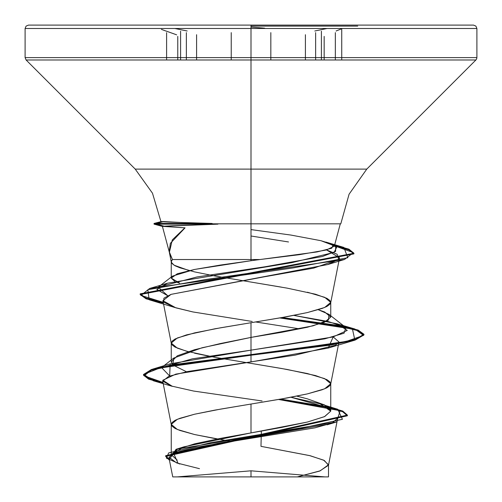 <?xml version="1.0" encoding="UTF-8"?>
<svg xmlns="http://www.w3.org/2000/svg" width="502" height="502" viewBox="0 0 502 502"><rect width="100%" height="100%" fill="white"/><g stroke="black" fill="none" stroke-linecap="round" stroke-linejoin="round"><path stroke-width="0.75" d="M186.399 59.976L186.399 32.624L186.399 59.976M180.563 31.206L180.563 59.976L180.563 31.206M270.804 59.976L270.804 32.611L270.804 59.976M251.025 28.777L251.025 59.976L251.025 28.777M335.361 59.976L335.361 32.624L335.361 59.976M321.418 31.206L321.418 59.976L321.418 31.206M305.417 59.976L305.417 34.694L305.417 59.976L475.909 59.976L251 59.976L475.909 59.976L476.643 58.878L476.9 57.579L251 57.579L476.9 57.579L476.9 28.488L251 28.488L476.9 28.488L475.909 26.091L473.511 25.1L251 25.1L251 169.105L366.78 169.105L475.909 59.976M196.615 59.976L196.615 34.707L196.615 59.976L26.091 59.976L162.579 59.976M251 26.117L357.738 26.117L251 26.117M189.668 476.9L177.237 476.9L251 470.838L251 476.9L324.763 476.9L251 470.838L251 476.9L172.732 476.9L297.309 476.9L319.642 471.052L328.471 465.203L324.267 460.485L310.299 455.772L260.996 446.334L261.366 431.124L260.996 446.334L309.458 455.559L323.614 460.171L328.515 464.783L320.22 470.838L297.309 476.9L328.515 476.9L281.748 476.9M469.238 25.1L251 25.1L251 28.488L25.1 28.488L251 28.488L251 57.579L25.1 57.579L251 57.579L251 59.976L26.091 59.976L251 59.976L251 169.105L135.22 169.105L366.78 169.105L349.059 194.218L340.783 223.81L251 223.81L251 169.105L135.22 169.105L251 169.105L251 223.81L217.04 223.81L217.931 224.149L162.372 226.364L185.025 227.839L170.379 243.319L169.218 251.32L169.645 253.497L172.412 259.521L251 259.521L251 223.81L340.312 223.81L251 223.81L251 259.521L259.885 259.521L299.28 254.709L326.363 249.965L334.319 246.187L334.163 245.302L320.96 240.703L290.915 235.093L251 229.59M236.637 223.81L212.459 223.81L212.12 223.472L169.563 222.11L160.973 221.633L163.633 221.558L182.314 222.574M197.186 223.81L268.514 223.81L212.459 223.81L217.04 223.81L212.459 223.81L212.12 223.472L169.563 222.11L161.406 221.702L163.633 221.558L182.358 222.574M177.212 460.146L171.257 454.712L177.382 449.271L194.669 443.824L220.529 438.378L251 432.931L251 404.047L287.2 397.948L307.387 393.882L322.052 389.816L326.84 387.782L329.764 385.749L330.743 383.716L329.764 381.683L326.84 379.65L315.513 375.584L287.2 369.485L251 363.385L281.515 368.468L307.387 373.551L324.675 378.633L330.743 383.716L324.675 388.799L307.387 393.882L281.515 398.964L251 404.047L251 432.931L281.496 427.484L307.349 422.038L324.643 416.585L330.743 411.119L324.662 404.97L307.368 398.826L296.826 396.122M307.387 292.227L324.675 297.309L330.743 302.392L324.675 307.475L307.387 312.558L281.515 317.64L251 322.723L251 337.388L281.534 332.299L307.4 327.216L324.675 322.14L330.743 317.057L324.687 311.98L318.287 309.721M173.177 365.406L171.257 361.967L177.313 355.824L194.575 349.687L220.403 343.55L251 337.388L251 322.723L287.2 316.624L307.387 312.558L322.052 308.492L326.84 306.458L329.764 304.425L330.743 302.392L329.764 300.359L326.84 298.326L315.513 294.26L287.2 288.161L251 282.061L281.515 287.144M230.625 441.365L194.613 434.544L179.948 430.478L175.16 428.444L172.236 426.411L171.257 424.378L172.236 422.345L175.16 420.312L179.948 418.279L194.613 414.213L214.8 410.147L251 404.047L220.485 409.13L194.613 414.213L177.325 419.296L171.257 424.378L177.325 429.461L194.613 434.544L217.128 439.03M171.257 361.967L171.257 343.054L177.325 348.137L188.081 351.62M251 363.385L214.8 357.286L186.487 351.187L175.16 347.12L172.236 345.087L171.257 343.054L172.236 341.021L175.16 338.988L186.487 334.922L214.8 328.823L251 322.723L220.485 327.806L194.613 332.889L177.325 337.971L171.257 343.054M194.613 353.22L208.625 356.131M174.715 281.321L171.257 278.083L179.735 283.191L177.394 282.413M343.87 247.448L334.596 245.133L348.953 249.187L353.929 253.24L140.196 293.871L146.082 298.1L163.232 302.323L140.962 295.396L149.671 288.468L293.068 267.961L347.811 257.702L343.87 247.448L325.892 242.077L336.647 247.222L334.137 252.362L291.769 262.646L167.536 283.216L156.793 289.485L167.75 295.747L158.287 287.169L196.897 276.96L265.2 266.75L322.34 256.535L335.606 251.433L335.7 246.325L320.96 240.703L333.265 244.549L331.678 248.22L317.032 251.941L251 260.751L259.885 259.521L251 259.521L251 260.751L194.563 269.417L172.519 276.1L171.257 278.083L177.281 273.753L194.563 269.417L220.441 265.087L251 260.751L251 259.521L172.412 259.521L171.408 260.933L171.345 262.339L174.037 265.156L189.072 270.553M337.526 418.329L332.073 423.073L314.986 427.855L195.943 447.276L176.585 452.227L169.011 457.203L176.566 462.919L199.507 468.667M171.257 454.655L184.134 446.761L251 432.931L307.349 422.038L324.556 416.597L330.743 411.119L320.019 403.803L290.984 397.251L329.149 407.913L330.743 411.119L328.189 407.178M318.262 309.734L328.986 314.371L328.465 320.113L312.928 325.873L251 337.388L251 350.126L324.775 338.837L344.039 333.196L345.897 327.549L328.132 321.481L293.708 315.407L337.118 323.777L347.252 330.366L332.989 336.955L251 350.126L192.216 358.874L161.606 367.621L169.689 375.979L170.184 363.856L251 350.126L251 354.575L152.577 369.165L144.087 375.803L162.999 382.442L148.542 378.458L143.528 374.479L151.466 369.503L174.345 364.527L251 354.575L251 355.253L174.345 365.205L151.466 370.181L143.528 375.157L148.579 379.154L163.137 383.151L153.355 380.761L143.723 374.385L159.755 368.004L251 355.253L251 361.936L175.807 374.147L162.786 380.246L172.355 386.339M280.7 399.109L337.689 409.274L342.446 419.277L296.318 429.279L176.07 449.29L169.325 459.512L165.654 455.697L347.409 415.098L342.81 411.1L329.293 407.103L280.7 399.109M179.804 464.017L166.419 458.113L168.659 452.948L210.884 442.613L336.71 421.956L340.074 410.724L278.51 399.492L328.628 407.63L342.634 411.703L347.409 415.775L165.654 456.374L169.469 460.271M329.588 424.008L217.347 443.454L173.636 453.4L178.16 463.478M251 282.061L214.8 275.962L194.613 271.896L179.948 267.83L175.16 265.796L172.236 263.763L171.257 261.73L172.412 259.521L169.394 252.117L172.318 239.9L184.642 228.109M192.837 311.918L174.746 307.475L163.702 302.173L163.909 298.219L171.075 294.373L327.743 264.554L338.624 259.402L337.162 254.238L326.532 249.921L339.515 257.827L338.624 259.402L313.712 268.131L263.964 276.872L171.075 294.373L162.918 300.723L175.895 307.826L192.837 311.918L252.192 321.449M186.411 371.762L172.701 364.91L173.805 358.045L202.03 347.735L251 337.388L251 361.936L328.151 348.099L333.221 336.892L338.963 341.981L335.505 345.269L295.301 355.102L187.622 371.524L168.804 376.299L162.73 381.081L171.439 386.063L193.628 391.039L262.107 400.972M209.378 223.81L198.792 223.81L206.378 224.507M325.647 223.81L268.514 223.81M268.426 223.81L333.516 223.81M251 223.81L223.572 223.81M206.429 224.507L198.792 223.81M156.693 223.472L163.633 221.558L156.693 223.472L154.07 223.472L212.12 223.472L154.07 223.472L156.693 223.472L156.693 224.149L156.693 223.472M251 354.575L345.276 341.793L363.498 335.405L354.845 329.011L282.149 317.528L341.216 325.886L358.121 330.065L363.95 334.244L355.347 339.327L330.862 344.41L251 354.575M251 355.253L330.862 345.087L355.347 340.005L363.95 334.922L357.926 330.674L340.494 326.432L279.846 317.935L352.492 329.042L354.858 340.149L251 355.253M163.37 303.032L146.113 298.79L140.196 294.548L353.929 253.918L348.903 249.845L334.426 245.779L353.421 252.625L344.485 259.478L204.992 279.627L147.845 289.704L149.176 299.782L163.37 303.032M298.188 328.603L255.675 321.964M288.55 241.964L251 235.996M185.025 227.839L165.026 226.452L156.693 224.149L154.07 224.149L217.931 224.149L217.04 223.81M196.615 57.579L154.365 57.579M187.202 30.986L174.891 28.488L25.1 28.488L151.66 28.488M32.762 25.1L251 25.1L28.488 25.1L32.762 25.1L28.488 25.1L26.091 26.091L25.1 28.488L25.1 57.579L26.091 59.976L135.22 169.105L152.464 193.226L160.973 221.633M189.066 476.9L313.116 476.9M312.332 476.9L177.237 476.9M165.026 226.452L162.943 226.27L172.035 225.768L217.931 224.149L154.07 224.149L156.693 224.149L165.026 226.452M304.087 397.942L296.82 396.122M264.705 28.175L251 27.139M166.601 59.976L166.601 32.611L166.601 59.976M231.24 59.976L231.24 32.624L231.24 59.976M315.601 59.976L315.601 32.611L315.601 59.976M314.798 30.973L327.072 28.488M336.108 30.986L342.364 28.488M161.374 29.354L165.855 30.973M341.749 29.411L341.749 59.976L341.749 29.411M340.312 223.81L334.319 246.187M162.372 226.364L169.645 253.497M330.743 411.119L330.743 383.716M330.743 317.057L330.743 302.392M171.257 454.749L171.257 424.378M171.257 278.058L171.257 261.737M337.526 419.013L328.471 465.203M169.011 457.931L172.732 476.9M328.515 464.783L328.515 476.9M184.134 446.749L176.07 449.29M320.019 403.803L337.689 409.274M170.184 363.856L152.577 369.165M165.654 455.697L165.654 456.374M347.409 415.098L347.409 415.775M143.528 374.479L143.528 375.157M327.122 424.824L336.71 421.956M153.355 380.761L172.148 386.308M171.295 424.792L162.723 381.049M330.705 384.13L338.963 341.981M171.295 343.468L162.918 300.723M330.705 302.806L339.515 257.827M171.295 262.144L169.387 252.399M167.536 283.216L149.671 288.468M337.118 323.777L354.845 329.011M363.95 334.922L363.95 334.244M140.196 294.548L140.196 293.871M353.929 253.918L353.929 253.24M328.151 348.099L354.858 340.149M174.746 307.475L149.176 299.782M327.743 264.554L344.485 259.478M329.017 314.359L345.897 327.549M158.287 287.169L172.519 276.1M335.7 246.325L333.529 244.637M162.403 226.383L154.07 224.149L154.07 223.472L160.991 221.614M173.742 358.045L161.606 367.621M329.149 407.913L328.252 407.197M324.192 59.976L324.192 36.408M177.746 59.976L177.746 36.389M176.666 34.807L165.961 31.005"/></g></svg>
